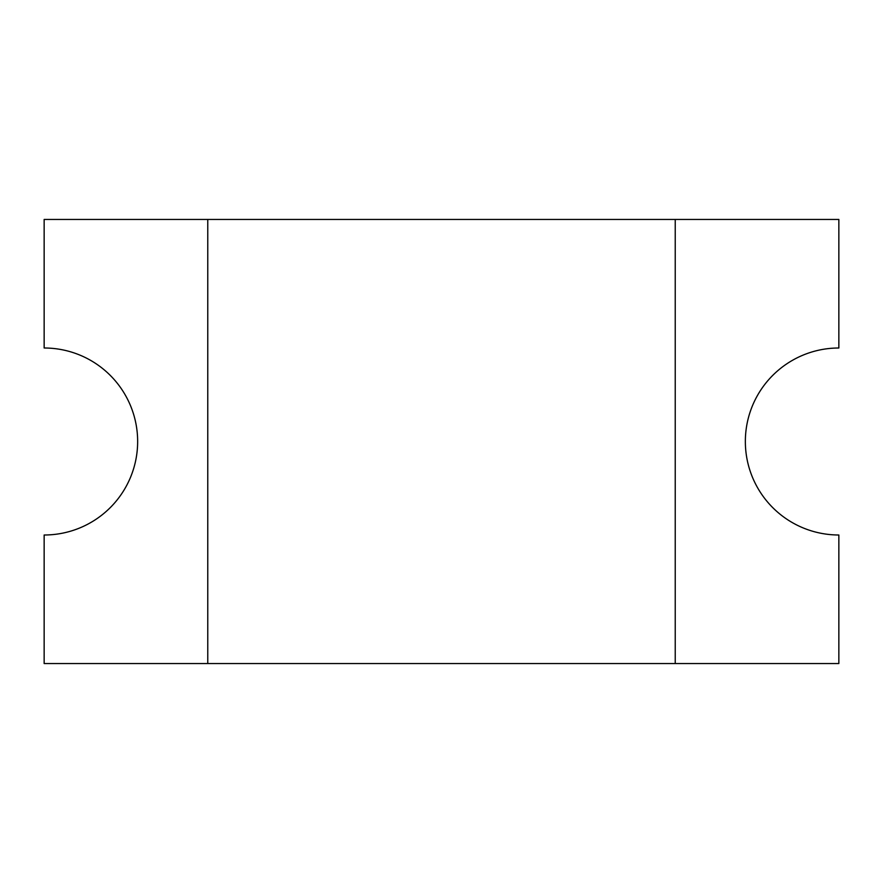 <?xml version="1.0" encoding="UTF-8"?>
<svg xmlns="http://www.w3.org/2000/svg" width="883" height="883" viewBox="0 0 883 883"><rect width="100%" height="100%" fill="white"/><g stroke="black" fill="none" stroke-linecap="round" stroke-linejoin="round"><path stroke-width="1.32" d="M675.23 219.448L675.23 663.552L838.85 663.552L838.85 534.999A93.499 93.499 0 0 1 745.351 441.5A93.499 93.499 0 0 1 838.85 348.001L838.85 219.448L44.15 219.448L44.15 348.001A93.499 93.499 0 0 1 137.649 441.5A93.499 93.499 0 0 1 44.15 534.999L44.15 663.552L675.23 663.552M207.77 663.552L207.77 219.448"/></g></svg>
